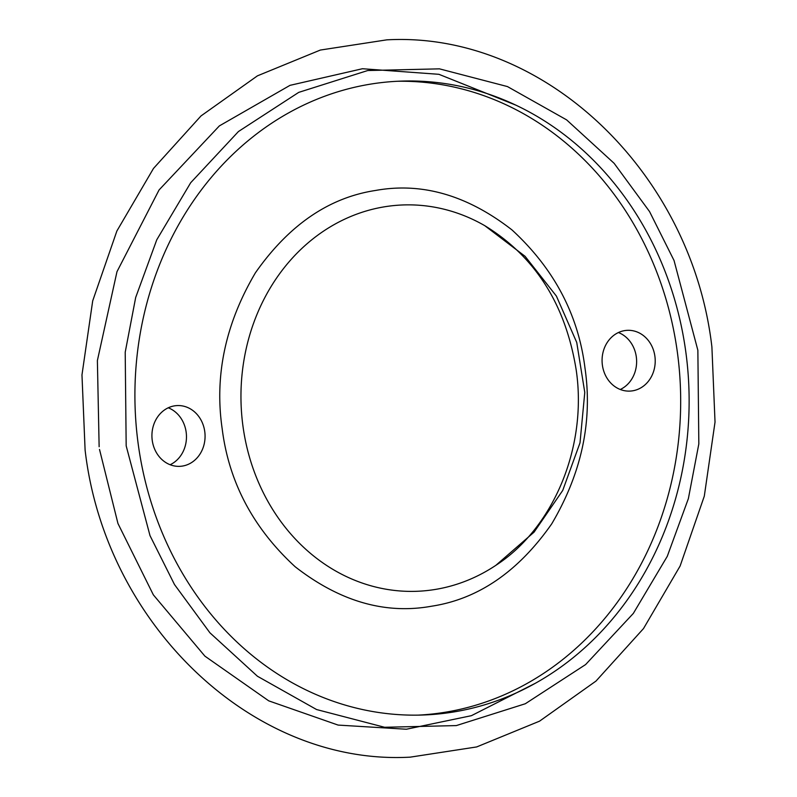 <?xml version="1.0" encoding="UTF-8"?>
<svg xmlns="http://www.w3.org/2000/svg" width="797" height="797" viewBox="0 0 797 797"><rect width="100%" height="100%" fill="white"/><g stroke="black" fill="none" stroke-linecap="round" stroke-linejoin="round"><path stroke-width="1.2" d="M534.956 683.467L471.386 715.686L406.38 729.235L338.107 725.081L268.748 700.852L204.899 656.14L153.343 594.841L117.956 523.509L99.515 449.448M484.795 225.69L484.795 225.69A193.292 168.864 88.1 0 0 310.023 241.232A193.292 168.864 88.1 0 0 242.946 426.026A193.292 168.864 88.1 0 0 495.873 565.322A193.292 168.864 88.1 0 0 495.883 565.312C553.566 528.132 587.528 446.798 576.211 370.067C565.711 304.663 535.245 256.534 484.795 225.69L525.093 256.325L556.406 296.095L576.739 342.451L584.779 392.433L580.007 442.823L562.742 490.414L534.08 532.137L495.873 565.322M222.164 428.656C214.393 375.487 225.481 323.532 255.419 272.793C288.873 225.043 328.882 197.606 375.467 190.473C421.862 182.055 467.371 195.205 511.973 229.915C554.005 268.609 578.333 314.646 584.978 368.005C592.749 421.185 581.661 473.139 551.713 523.868C518.269 571.628 478.25 599.065 431.675 606.198C385.28 614.617 339.771 601.466 295.169 566.757C253.137 528.062 228.809 482.026 222.164 428.656M620.275 389.484A30.406 26.57 88.1 0 0 636.315 356.926A30.406 26.57 88.1 0 0 618.422 332.538M654.905 356.319A30.406 26.57 -91.9 0 1 629.64 391.108A30.406 26.57 -91.9 0 1 602.383 365.096A30.406 26.57 -91.9 0 1 627.657 330.317A30.406 26.57 -91.9 0 1 654.905 356.319M170.13 464.731A30.406 26.57 88.1 0 0 186.159 432.173A30.406 26.57 88.1 0 0 168.267 407.795M204.759 431.566A30.406 26.57 -91.9 0 1 179.484 466.355A30.406 26.57 -91.9 0 1 152.237 440.352A30.406 26.57 -91.9 0 1 177.502 405.563A30.406 26.57 -91.9 0 1 204.759 431.566M685.858 352.284A317.136 277.057 -91.9 0 1 422.36 715.029A317.136 277.057 -91.9 0 1 138.18 443.839A317.136 277.057 -91.9 0 1 401.678 81.095A317.136 277.057 -91.9 0 1 685.858 352.284M418.136 715.128A317.136 277.057 88.1 0 0 677.41 352.563A317.136 277.057 88.1 0 0 397.454 81.264M99.137 446.728L97.383 360.573L116.98 271.687L159.061 189.965L219.354 125.906L290.008 85.349L362.456 68.731L438.918 74.31L516.107 105.244M697.863 350.272L698.83 443.899L688.369 498.633L667.268 556.346L633.336 613.411L585.606 664.568L525.303 703.751L456.302 725.589L384.582 727.272L316.578 709.539L257.431 676.245L209.92 632.798L174.483 584.53L150.005 535.634L126.175 445.842L125.209 352.224L135.679 297.49L156.78 239.767L190.702 182.712L238.433 131.545L298.736 92.372L367.736 70.534L439.466 68.851L507.46 86.574L566.607 119.869L614.128 163.315L649.555 211.584L674.033 260.48L697.863 350.272M410.206 757.15C252.798 765.867 105.174 624.26 85.1 450.006L81.971 374.919L92.701 300.848L116.88 231L153.492 168.436L201.013 115.924L257.451 75.835L320.324 50.062L386.794 39.85C544.202 31.133 691.826 172.74 711.9 346.994L715.029 422.081L704.299 496.162L680.12 566.009L643.508 628.564L595.987 681.076L539.549 721.165L476.676 746.938L410.206 757.15"/></g></svg>
